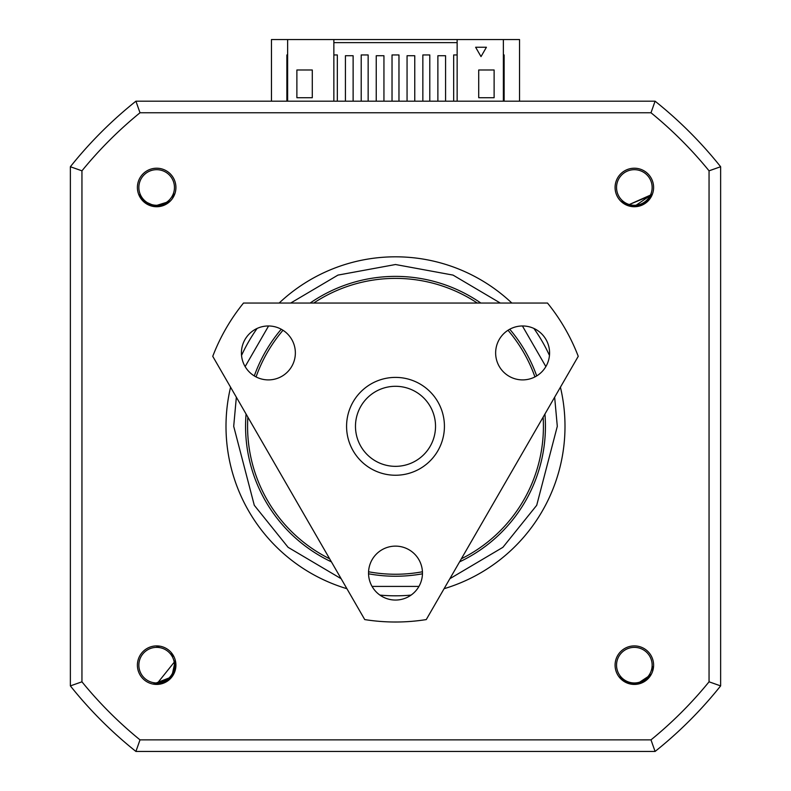 <?xml version="1.0" encoding="UTF-8"?>
<svg xmlns="http://www.w3.org/2000/svg" width="791" height="791" viewBox="0 0 791 791"><rect width="100%" height="100%" fill="white"/><g stroke="black" fill="none" stroke-linecap="round" stroke-linejoin="round"><path stroke-width="1.19" d="M329.629 558.772A147.927 147.927 0 0 1 247.86 417.144M256.066 376.911A147.927 147.927 0 0 1 283 330.262M313.73 303.042A147.927 147.927 0 0 1 477.27 303.042M508 330.262A147.927 147.927 0 0 1 534.934 376.911M543.14 417.144A147.927 147.927 0 0 1 461.371 558.772M422.434 571.774A147.927 147.927 0 0 1 368.566 571.774M346.577 426.319A48.923 48.923 0 0 1 395.5 377.396A48.923 48.923 0 0 1 444.423 426.319A48.923 48.923 0 0 1 395.5 475.243A48.923 48.923 0 0 1 346.577 426.319M355.475 426.319A40.025 40.025 0 0 1 395.5 386.295A40.025 40.025 0 0 1 435.525 426.319A40.025 40.025 0 0 1 395.5 466.344A40.025 40.025 0 0 1 355.475 426.319M560.423 387.204A169.501 169.501 0 0 1 444.087 588.702M411.083 595.099A169.501 169.501 0 0 1 379.917 595.099M346.913 588.702A169.501 169.501 0 0 1 230.576 387.204M241.542 355.416A169.501 169.501 0 0 1 257.115 328.433M279.164 303.042A169.501 169.501 0 0 1 511.836 303.042M533.885 328.433A169.501 169.501 0 0 1 549.458 355.416M653.603 187.477A19.261 19.261 0 0 1 634.342 206.738A19.261 19.261 0 0 1 615.082 187.477A19.261 19.261 0 0 1 634.342 168.216A19.261 19.261 0 0 1 653.603 187.477M175.918 187.477A19.261 19.261 0 0 1 156.658 206.738A19.261 19.261 0 0 1 137.397 187.477A19.261 19.261 0 0 1 156.658 168.216A19.261 19.261 0 0 1 175.918 187.477M160.741 683.671L153.227 684.116L171.973 676.839L175.918 665.162A19.261 19.261 0 0 1 156.658 684.423A19.261 19.261 0 0 1 137.397 665.162A19.261 19.261 0 0 1 156.658 645.901A19.261 19.261 0 0 1 175.918 665.162L175.068 660.633L175.493 667.317M653.603 665.162A19.261 19.261 0 0 1 634.342 684.423A19.261 19.261 0 0 1 615.082 665.162A19.261 19.261 0 0 1 634.342 645.901A19.261 19.261 0 0 1 653.603 665.162M634.342 169.679A17.797 17.797 0 0 1 652.14 187.477A17.797 17.797 0 0 1 634.342 205.274A17.797 17.797 0 0 1 616.545 187.477A17.797 17.797 0 0 1 634.342 169.679M620.619 200.993L627.214 205.037L634.342 206.431L651.992 194.378L651.438 196.356M138.86 187.477A17.797 17.797 0 0 1 156.658 169.679A17.797 17.797 0 0 1 174.455 187.477A17.797 17.797 0 0 1 156.658 205.274A17.797 17.797 0 0 1 138.86 187.477M616.545 665.162A17.797 17.797 0 0 1 634.342 647.364A17.797 17.797 0 0 1 652.14 665.162A17.797 17.797 0 0 1 634.342 682.959A17.797 17.797 0 0 1 616.545 665.162M246.07 414.049A149.934 149.934 0 0 0 331.409 561.857M368.547 573.801A149.934 149.934 0 0 0 422.453 573.801M459.591 561.857A149.934 149.934 0 0 0 544.93 414.049M636.923 683.938L633.383 684.086M637.121 683.908L625.147 681.733M618.809 676.552L624.742 681.506C635.351 686.39 644.042 684.067 650.805 674.545L649.965 676.424M171.202 677.314L168.997 679.548M153.879 206.224L150.438 205.383M154.314 206.283L143.22 200.835M138.554 194.062L142.864 200.479C151.684 208.142 160.672 208.349 169.838 201.102L168.503 202.664M639.227 205.789L635.48 206.392M651.735 195.001L650.182 197.888L640.038 205.551L627.668 205.215L651.646 195.199M536.703 375.923A149.934 149.934 0 0 0 509.75 329.234M480.839 303.042A149.934 149.934 0 0 0 310.161 303.042M281.25 329.234A149.934 149.934 0 0 0 254.297 375.923M648.501 677.758L650.588 674.921L637.536 683.839L640.344 683.137M652.595 670.254L653.237 666.625M619.58 677.047L620.223 677.798M621.034 678.658L622.655 680.082M637.131 683.908L625.177 681.753M640.651 683.029L650.588 674.921L640.651 683.029L645.456 680.507M175.157 661.029L156.658 684.116L158.457 684.027M171.726 676.651L161.433 683.503L171.795 676.562L175.177 661.098L173.536 673.774L175.167 661.058L171.835 676.513L173.308 674.219L171.835 676.513M173.407 656.283L171.38 653.218L173.407 656.283M159.189 646.376L156.658 646.207L159.189 646.376M160.949 683.622C172.003 679.865 176.709 672.202 175.068 660.633M156.658 647.364A17.797 17.797 0 0 1 174.455 665.162A17.797 17.797 0 0 1 156.658 682.959A17.797 17.797 0 0 1 138.86 665.162A17.797 17.797 0 0 1 156.658 647.364M166.723 203.534L169.521 201.398L154.492 206.303L163.025 205.324M172.754 197.483L174.425 194.072M139.157 194.754L141.263 198.531M157.716 206.402L169.521 201.398L157.716 206.402M333.861 54.955L337.332 54.955L337.332 101.189M453.668 101.189L453.668 54.955L457.139 54.955M422.849 101.189L422.849 54.955L429.79 54.955L429.79 101.189M392.029 101.189L392.029 54.955L398.971 54.955L398.971 101.189M361.21 101.189L361.21 54.955L368.151 54.955L368.151 101.189M140.007 739.872A404.458 404.458 0 0 1 81.948 681.812L81.948 170.826A404.458 404.458 0 0 1 140.007 112.767L650.993 112.767A404.458 404.458 0 0 1 709.052 170.826L709.052 681.812A404.458 404.458 0 0 1 650.993 739.872L140.007 739.872L135.914 751.45A416.046 416.046 0 0 1 70.369 685.896L70.369 166.733A416.046 416.046 0 0 1 135.914 101.189L655.086 101.189A416.046 416.046 0 0 1 720.631 166.733L720.631 685.896L709.052 681.812M709.052 170.826L720.631 166.733M333.861 42.635L457.139 42.635M333.861 101.189L333.861 39.55L457.139 39.55L457.139 101.189M650.993 112.767L655.086 101.189M140.007 112.767L135.914 101.189M81.948 170.826L70.369 166.733M81.948 681.812L70.369 685.896M135.914 751.45L655.086 751.45L650.993 739.872M720.631 685.896A416.046 416.046 0 0 1 655.086 751.45M345.42 101.189L345.42 55.726L353.122 55.726L353.122 101.189M376.239 101.189L376.239 55.726L383.942 55.726L383.942 101.189M407.058 101.189L407.058 55.726L414.761 55.726L414.761 101.189M437.878 101.189L437.878 55.726L445.58 55.726L445.58 101.189M287.637 54.955L286.866 54.955L286.866 101.189M504.134 101.189L504.134 54.955L503.363 54.955M333.861 39.55L287.637 39.55L287.637 101.189M296.882 97.718L296.882 69.984L312.287 69.984L312.287 97.718L296.882 97.718M478.713 69.984L494.118 69.984L494.118 97.718L478.713 97.718L478.713 69.984M481.017 56.596L475.628 47.252L486.416 47.252L481.017 56.596M503.363 101.189L503.363 39.55L457.139 39.55M720.631 635.796L720.631 216.843M503.363 39.55L519.539 39.55L519.539 101.189M271.461 101.189L271.461 39.55L287.637 39.55M395.5 622.013A195.693 195.693 0 0 1 364.74 619.58L212.749 356.326A195.693 195.693 0 0 1 243.509 303.042L547.491 303.042A195.693 195.693 0 0 1 578.251 356.326L426.26 619.58A195.693 195.693 0 0 1 395.5 622.013M522.604 325.971A26.963 26.963 0 0 0 495.641 352.934A26.963 26.963 0 0 0 522.604 379.898A26.963 26.963 0 0 0 549.577 352.934A26.963 26.963 0 0 0 522.604 325.971M395.5 546.126A26.963 26.963 0 0 0 368.537 573.089A26.963 26.963 0 0 0 395.5 600.053A26.963 26.963 0 0 0 422.463 573.089A26.963 26.963 0 0 0 395.5 546.126M268.396 325.971A26.963 26.963 0 0 0 241.423 352.934A26.963 26.963 0 0 0 268.396 379.898A26.963 26.963 0 0 0 295.359 352.934A26.963 26.963 0 0 0 268.396 325.971M554.649 397.201L557.299 426.319L536.713 505.291L502.898 547.323L449.861 578.705M418.953 586.408L372.047 586.408M341.139 578.705L288.102 547.323L254.287 505.291L233.701 426.319L236.351 397.201M245.141 366.579L268.584 325.971M290.702 303.042L337.965 275.1L395.5 264.52L453.035 275.1L500.298 303.042M522.416 325.971L545.859 366.579M650.785 674.594L639.444 683.414M650.568 674.96L637.012 683.918L632.296 683.997M650.805 674.545L646.514 679.687M650.538 675L646.158 679.973M171.667 676.74L156.658 684.116M175.286 668.642L173.536 673.774M175.187 661.147L175.434 667.772M164.271 204.829L169.838 201.102L156.45 206.431M169.492 201.428L153.968 206.243L149.42 204.988M169.284 201.616L156.598 206.431M155.807 206.411L143.191 200.815M169.452 201.468L163.856 205.007M651.972 194.428L627.718 205.235M651.774 194.902L645.822 202.565M644.705 203.346L639.701 205.66L634.768 206.421M651.992 194.378L643.182 204.246"/></g></svg>
